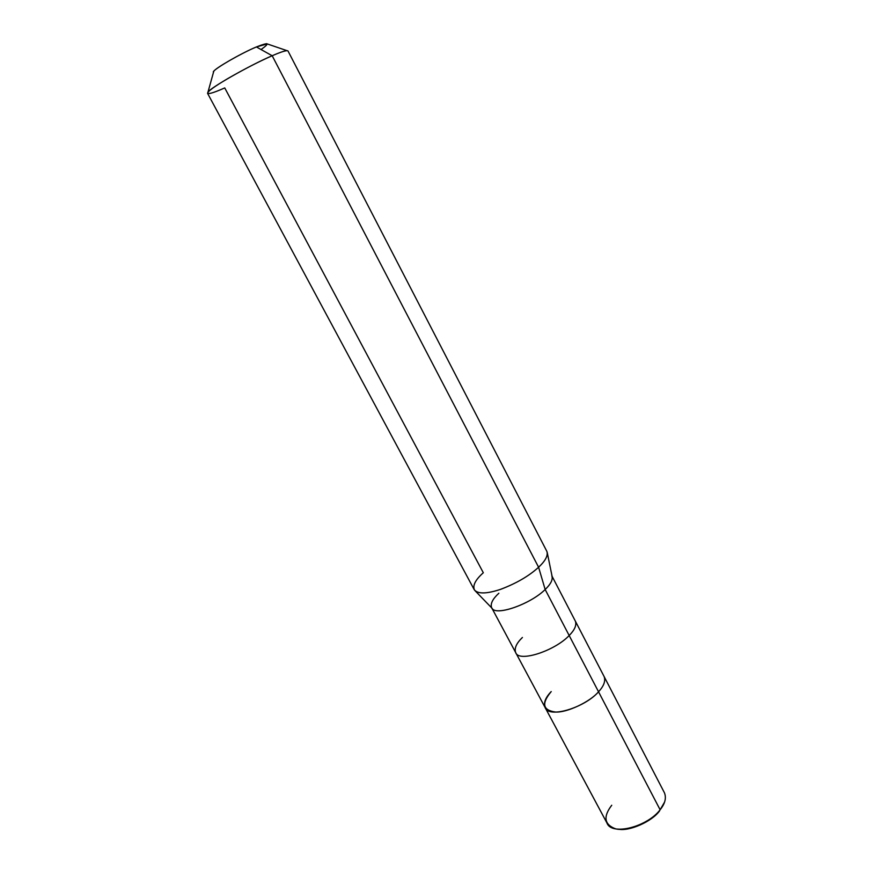 <?xml version="1.0" encoding="UTF-8"?>
<svg xmlns="http://www.w3.org/2000/svg" width="873" height="873" viewBox="0 0 873 873"><rect width="100%" height="100%" fill="white"/><g stroke="black" fill="none" stroke-linecap="round" stroke-linejoin="round"><path stroke-width="1.31" d="M617.964 829.055C628.385 831.914 652.142 821.646 659.672 810.733C652.142 821.646 628.385 831.914 617.964 829.055M611.733 805.244C603.243 816.386 604.192 824.112 614.57 828.433C624.73 832.744 651.607 822.071 660.119 809.773L663.174 805.222L660.119 809.773C647.33 826.862 611.526 836.083 606.964 823.021L545.134 707.567C548.582 718.697 584.604 707.796 598.54 691.787L660.119 809.773L664.582 802.069M551.223 691.58C545.418 697.571 543.388 702.896 545.134 707.567L515.67 652.557C518.573 662.716 554.671 650.996 569.174 635.522L598.54 691.787C589.984 701.99 566.468 712.979 555.337 712.008C542.711 710.24 541.336 703.431 551.223 691.58C541.336 703.431 542.711 710.24 555.337 712.008C566.468 712.979 589.984 701.99 598.54 691.787C603.92 685.971 605.764 680.875 604.083 676.488C605.764 680.875 603.92 685.971 598.54 691.787C584.604 707.796 548.582 718.697 545.134 707.567M498.865 593.236C492.699 598.9 490.266 603.68 491.586 607.575C494.02 616.927 530.195 604.531 545.156 589.504L569.174 635.522C574.75 629.891 576.802 625.079 575.34 621.096L664.408 792.739C666.525 797.922 665.095 803.596 660.119 809.773L569.174 635.522C554.671 650.996 518.573 662.716 515.67 652.557L491.837 608.045M261.049 49.543C270.368 42.897 268.808 42.035 256.389 46.946L272.18 55.741L538.597 567.243L545.156 589.504C530.871 603.93 495.831 616.403 492.056 608.274L475.207 590.879M522.414 637.465C516.412 643.281 514.164 648.312 515.67 652.557M483.315 572.753C475.174 580.032 472.293 585.903 474.683 590.334C478.622 594.131 487.429 593.749 501.08 589.177C516.685 583.186 529.191 575.864 538.597 567.243C528.798 576.191 515.899 583.633 499.913 589.581C486.075 594.022 477.498 594.033 474.181 589.602L207.567 93.335C207.578 91.447 214.431 86.471 228.115 78.384C244.407 69.032 259.106 61.481 272.18 55.741C250.071 65.104 208.887 88.577 207.916 92.298C206.846 94.808 212.455 93.346 224.743 87.922L483.315 572.753M213.503 72.263L213.732 71.433C214.551 68.596 241.625 53.035 256.389 46.946C239.562 53.951 210.448 71.062 213.503 72.263M552.074 576.278L575.34 621.096C576.802 625.079 574.75 629.891 569.174 635.522L545.156 589.504C550.896 584.026 553.122 579.465 551.834 575.809M547.306 552.86L552.14 576.584C552.729 580.218 550.394 584.528 545.156 589.504L538.597 567.243C544.97 561.317 547.818 556.276 547.153 552.118M546.825 551.299C548.277 555.457 545.527 560.772 538.597 567.243L272.18 55.741C281.499 51.693 286.759 50.088 287.981 50.94L546.825 551.299M266.429 43.65L286.922 50.634C284.26 50.907 279.349 52.609 272.18 55.741L256.389 46.946L267.247 43.934M207.916 92.298L213.732 71.433"/></g></svg>
